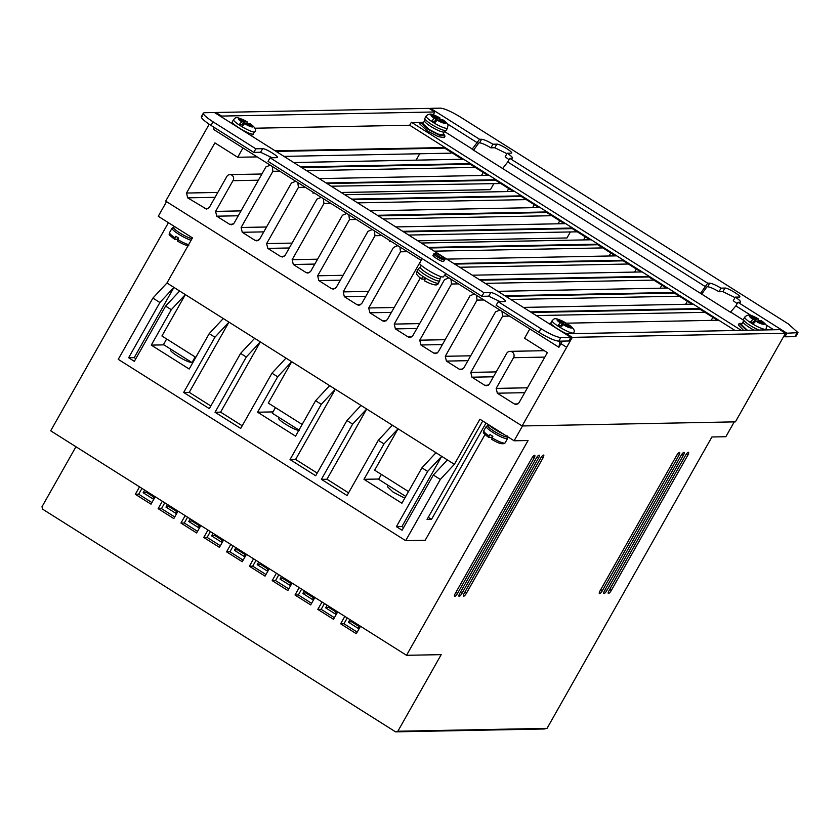 <?xml version="1.0" encoding="UTF-8"?>
<svg xmlns="http://www.w3.org/2000/svg" width="840" height="840" viewBox="0 0 840 840"><rect width="100%" height="100%" fill="white"/><g stroke="black" fill="none" stroke-linecap="round" stroke-linejoin="round"><path stroke-width="1.26" d="M488.281 424.631L487.767 425.534A11.382 1.922 29.5 0 0 495.369 432.022A11.382 1.922 29.5 0 0 506.94 436.989A11.382 1.922 29.5 0 0 507.581 436.748L507.612 436.695M174.059 226.391L173.554 227.293A11.382 1.922 29.5 0 0 180.38 233.31A11.382 1.922 29.5 0 0 192.024 238.686M421.292 265.366L420.273 267.173A11.382 1.922 29.5 0 0 427.875 273.661A11.382 1.922 29.5 0 0 439.446 278.628A11.382 1.922 29.5 0 0 440.076 278.387L441.105 276.581M243.716 124.12L244.997 121.873L239.631 119.154L243.905 121.853L241.784 121.821L238.959 124.803L241.804 126.609A12.254 1.922 -150.3 0 0 254.814 131.838L251.433 135.765A11.382 1.785 -150.3 0 1 251.339 135.797M444.108 132.037A11.382 2.058 -150.7 0 1 430.784 126.452A11.382 2.058 -150.7 0 1 424.526 121.055L424.904 118.272A12.254 2.216 -150.7 0 0 431.624 124.478A12.254 2.216 -150.7 0 0 446.281 130.263L444.108 132.037M754.089 330.141A11.382 2.058 -150.7 0 1 749.406 327.464A11.382 2.058 -150.7 0 1 743.138 322.067L743.526 319.294A12.254 2.216 -150.7 0 0 750.236 325.5A12.254 2.216 -150.7 0 0 758.835 330.046M464.825 592.221L466.442 593.24A3.497 0.945 -57.8 0 1 463.628 596.274A3.497 0.945 -57.8 0 1 463.459 596.232A3.497 0.945 -57.8 0 1 464.216 593.292L540.698 458.105A3.497 0.945 122.2 0 1 543.679 455.123A3.497 0.945 122.2 0 1 542.924 458.062L541.349 457.076M455.91 592.389L457.527 593.418A3.497 0.945 -57.8 0 1 454.713 596.442A3.497 0.945 -57.8 0 1 454.545 596.4A3.497 0.945 -57.8 0 1 455.301 593.46L531.783 458.283A3.497 0.945 122.2 0 1 534.765 455.301A3.497 0.945 122.2 0 1 534.009 458.241L532.434 457.244M460.362 592.305L461.99 593.334A3.497 0.945 -57.8 0 1 459.175 596.358A3.497 0.945 -57.8 0 1 459.007 596.316A3.497 0.945 -57.8 0 1 459.764 593.376L536.235 458.199A3.497 0.945 122.2 0 1 539.227 455.207A3.497 0.945 122.2 0 1 538.472 458.147L536.897 457.159M600.768 589.596L602.385 590.625A3.497 0.945 -57.8 0 1 599.571 593.649A3.497 0.945 -57.8 0 1 599.403 593.607A3.497 0.945 -57.8 0 1 600.159 590.667L676.641 455.49A3.497 0.945 122.2 0 1 679.623 452.508A3.497 0.945 122.2 0 1 678.867 455.448L677.292 454.451M605.22 589.512L606.848 590.541A3.497 0.945 -57.8 0 1 604.034 593.565A3.497 0.945 -57.8 0 1 603.865 593.523A3.497 0.945 -57.8 0 1 604.622 590.583L681.103 455.406A3.497 0.945 122.2 0 1 684.086 452.424A3.497 0.945 122.2 0 1 683.329 455.364L681.755 454.367M609.683 589.428L611.3 590.457A3.497 0.945 -57.8 0 1 608.486 593.481A3.497 0.945 -57.8 0 1 608.317 593.439A3.497 0.945 -57.8 0 1 609.074 590.499L685.556 455.322A3.497 0.945 122.2 0 1 688.538 452.33A3.497 0.945 122.2 0 1 687.782 455.269L686.207 454.282M486.612 385.781L489.321 384.08L506.688 353.388A4.2 3.98 88.9 0 1 512.148 351.939A4.2 3.98 88.9 0 1 513.534 357.704L496.167 388.406L527.468 387.796M206.619 209.139L209.328 207.438L226.695 176.736A3.853 3.654 88.9 0 1 231.84 175.161A3.853 3.654 88.9 0 1 232.964 180.695L215.597 211.386L241.017 210.893M258.384 180.201L232.964 180.695M420.473 262.584C414.015 262.248 438.239 277.526 443.279 276.969L445.83 273.556M191.499 362.25L191.31 362.271C186.847 362.723 165.764 349.419 171.36 349.671M443.436 133.539L445.011 136.112L439.163 135.146L428.253 129.496L420.578 122.409L423.591 122.409M420.578 122.409L419.738 123.911L427.413 130.998L438.322 136.647L444.171 137.613L445.011 136.112M746.508 330.288L739.2 323.421L742.214 323.421M739.2 323.421L738.36 324.923L743.505 330.341M443.678 261.366L443.32 261.513C441.094 261.734 430.542 255.087 433.346 255.213M444.329 131.964L442.722 134.831L438.07 134.085L429.104 129.455L422.867 123.69L424.483 120.823M743.096 321.846L741.489 324.713L747.4 330.267M562.338 325.143L563.619 322.885L558.254 320.166L562.527 322.865L560.396 322.833L557.571 325.826L558.957 326.718L560.427 327.621L563.251 324.639L565.383 324.671L570.749 327.38L566.475 324.681L566.192 325.175M436.527 118.178L432.254 115.479L433.388 115.416L437.671 118.115L440.066 118.041C435.236 115.889 430.668 111.584 426.153 116.056A12.254 2.216 -150.7 0 0 431.477 121.359L434.322 118.293L436.527 118.178L434.847 121.18L431.477 121.359L434.332 123.155L437.168 120.099L439.383 119.973L443.656 122.672L444.791 122.619L440.517 119.921L442.733 119.805C449.925 124.215 443.982 124.52 437.168 120.099M755.15 319.2L750.876 316.502L752.01 316.439L756.284 319.137L758.678 319.053C753.848 316.911 749.291 312.606 744.775 317.069A12.254 2.216 -150.7 0 0 750.099 322.371L752.934 319.316L755.15 319.2L753.47 322.203L750.099 322.371L752.945 324.177L755.79 321.111L758.005 320.995L762.279 323.694L763.413 323.631L759.139 320.933L761.355 320.817C768.548 325.227 762.594 325.542 755.79 321.111M466.442 593.24L542.924 458.062M457.527 593.418L534.009 458.241M734.244 421.88L725.844 436.716L711.911 436.979L547.05 728.364L397.856 731.241L441.189 654.644L406.529 655.305L528.056 440.528L514.111 440.79L522.501 425.964M461.99 593.334L538.472 458.147M602.385 590.625L678.867 455.448M606.848 590.541L683.329 455.364M611.3 590.457L687.782 455.269M522.113 425.964L735.409 421.858L785.505 333.239L572.303 337.355L522.113 425.964L165.701 201.107L209.191 124.236M514.111 440.79L479.903 419.202L454.367 464.32L166.95 282.996L192.476 237.878L158.267 216.29L166.551 201.642M406.529 655.305L50.684 430.805L168.42 222.695M166.95 282.996L152.901 298.095L118.251 359.342L405.668 540.676L425.177 540.299L485.006 434.532M344.831 616.381L340.631 623.805L356.307 633.696L360.507 626.273M299.208 587.601L295.008 595.025L310.685 604.916L314.885 597.492M253.585 558.81L249.386 566.244L265.062 576.135L269.262 568.712M207.963 530.03L203.763 537.453L219.44 547.355L223.64 539.921M162.341 501.249L158.141 508.673L173.817 518.574L178.028 511.14M397.856 731.241L395.577 731.85L42.578 509.135L42 506.741L75.947 446.744M139.534 486.854L135.324 494.288L151.011 504.179L155.211 496.755M185.147 515.644L180.947 523.068L196.634 532.959L200.834 525.535M230.769 544.425L226.569 551.849L242.256 561.74L246.456 554.316M276.392 573.206L272.192 580.629L287.879 590.53L292.079 583.097M322.014 601.986L317.814 609.409L333.501 619.311L337.701 611.888M547.05 728.364L544.226 728.984L395.577 731.85M451.427 152.407L451.007 153.163L283.962 156.377M419.717 153.762L416.094 160.146M483.21 172.463L481.509 175.476M508.736 188.559L507.024 191.583M534.25 204.666L532.549 207.679M559.776 220.763L558.054 223.797M585.291 236.87L583.558 239.925M610.817 252.966L609.095 256M636.332 269.062L634.62 272.087M661.847 285.169L660.135 288.194M687.372 301.266L685.661 304.28M712.887 317.363L711.186 320.387M516.264 404.492L518.984 402.791L547.365 352.622L524.548 338.237L529.819 328.923L558.904 347.267L559.965 341.156M516.191 404.492L514.427 403.998L517.944 403.925M524.706 392.679L497.322 393.204L514.427 403.998M497.322 393.204L496.167 388.406M486.538 385.791L484.775 385.287L488.292 385.224M493.458 376.782L471.944 377.192L484.775 385.287M471.944 377.192L470.788 372.393L496.219 371.899M461.087 369.684L463.806 367.983L495.59 311.808L499.937 310.076L501.963 311.346L502.572 316.218L470.788 372.393M461.024 369.684L459.26 369.191L462.767 369.117M467.943 360.675L446.429 361.095L459.26 369.191M446.429 361.095L445.274 356.286L470.694 355.803M435.572 353.588L438.281 351.887L470.064 295.712L474.421 293.969L476.438 295.25L477.057 300.111L445.274 356.286M435.498 353.588L433.734 353.084L437.252 353.02M442.418 344.579L420.903 344.988L433.734 353.084M420.903 344.988L419.748 340.19L445.179 339.696M410.056 337.481L412.766 335.78L444.549 279.605L448.896 277.872L450.923 279.143L451.531 284.014L419.748 340.19M409.983 337.481L408.219 336.987L411.726 336.924M416.903 328.482L395.388 328.892L408.219 336.987M395.388 328.892L394.233 324.093L419.664 323.6M420.284 278.04L394.233 324.093M384.531 321.384L387.251 319.683L419.864 262.563M384.457 321.384L382.694 320.891L386.211 320.817M391.377 312.375L369.863 312.795L382.694 320.891M369.863 312.795L368.707 307.986L394.139 307.503M359.016 305.277L361.725 303.576L393.508 247.412L397.866 245.669L399.882 246.939L400.491 251.811L368.707 307.986M358.943 305.288L357.179 304.784L360.685 304.721M365.862 296.279L344.348 296.688L357.179 304.784M344.348 296.688L343.193 291.889L368.624 291.396M333.491 289.181L336.21 287.48L367.994 231.304L372.341 229.572L374.356 230.843L374.976 235.715L343.193 291.889M333.428 289.181L331.653 288.687L335.171 288.614M340.337 280.171L318.822 280.592L331.653 288.687M318.822 280.592L317.678 275.782L343.098 275.3M307.976 273.084L310.685 271.383L342.468 215.208L346.826 213.465L348.842 214.746L349.451 219.618L317.678 275.782M307.902 273.084L306.138 272.591L309.656 272.517M314.822 264.075L293.307 264.495L306.138 272.591M293.307 264.495L292.152 259.686L317.583 259.192M282.45 256.977L285.169 255.276L316.953 199.101L321.3 197.369L323.327 198.639L323.935 203.511L292.152 259.686M282.387 256.988L280.613 256.484L284.13 256.421M289.296 247.978L267.781 248.388L280.613 256.484M267.781 248.388L266.637 243.59L292.058 243.096M256.935 240.881L259.644 239.179L291.428 183.005L295.785 181.272L297.801 182.542L298.421 187.415L266.637 243.59M256.861 240.881L255.097 240.387L258.615 240.314M263.781 231.872L242.267 232.291L255.097 240.387M242.267 232.291L241.112 227.483L266.543 227M231.41 224.784L234.129 223.083L265.913 166.908L270.26 165.165L272.286 166.446L272.895 171.308L241.112 227.483M231.347 224.784L229.572 224.28L233.09 224.217M238.256 215.775L216.741 216.184L229.572 224.28M216.741 216.184L215.597 211.386M206.546 209.139L187.666 197.841L186.522 193.042L217.812 192.444M213.801 127.176L213.885 129.602L242.981 147.956L237.709 157.269L214.904 142.874L186.522 193.042M561.488 341.124L560.942 343.665L566.643 347.267M562.401 341.103L558.904 347.267M215.88 112.487L221.582 116.078L434.784 111.972L429.082 108.381L215.88 112.487L215.481 113.18M185.346 294.599L171.297 309.697L165.596 306.106L134.337 361.337L128.636 357.745L134.211 357.63L173.943 287.406L159.894 302.505L152.901 298.095M165.596 306.106L179.645 290.997M302.148 424.452L268.286 403.095L291.711 361.694L277.651 376.803L271.95 373.202L240.702 428.442L215.04 412.251L220.605 412.146L260.337 341.911L246.288 357.01L240.587 353.409L209.328 408.649L183.666 392.459L189.242 392.354L228.974 322.119L214.924 337.229L209.223 333.627L223.272 318.518M240.587 353.409L254.636 338.31M271.95 373.202L285.999 358.092M408.503 491.558L374.64 470.19L398.066 428.799L384.006 443.898L378.305 440.307L347.056 495.537L321.394 479.346L326.959 479.241L366.702 409.007L352.643 424.116L346.941 420.515L315.693 475.755L290.031 459.564L295.596 459.449L335.328 389.225L321.279 404.324L315.578 400.722L329.627 385.623M346.941 420.515L360.99 405.405M378.305 440.307L392.354 425.197M454.367 464.32L440.328 479.43L433.335 475.02L402.087 530.26L396.385 526.659L401.951 526.554L441.693 456.32L427.634 471.419L421.932 467.828L435.981 452.718M433.335 475.02L447.384 459.921M482.748 421.008L427.046 519.466L431.498 519.383L485.993 423.056M405.668 540.676L440.328 479.43M431.498 519.383L428.253 517.325M487.862 424.231A14.007 2.363 29.5 0 0 503.307 433.976M357.21 632.1L343.969 623.742L340.631 623.805M343.969 623.742L347.267 617.915M311.598 603.32L298.347 594.962L295.008 595.025M298.347 594.962L301.644 589.134M265.976 574.529L252.725 566.181L249.386 566.244M252.725 566.181L256.022 560.353M220.353 545.748L207.102 537.39L203.763 537.453M207.102 537.39L210.399 531.573M174.731 516.968L161.48 508.61L158.141 508.673M161.48 508.61L164.777 502.782M151.914 502.572L138.673 494.214L135.324 494.288M138.673 494.214L141.971 488.397M197.536 531.363L184.296 523.005L180.947 523.068M184.296 523.005L187.593 517.178M243.159 560.144L229.918 551.786L226.569 551.849M229.918 551.786L233.205 545.958M288.781 588.924L275.541 580.566L272.192 580.629M275.541 580.566L278.828 574.739M334.404 617.704L321.163 609.347L317.814 609.409M321.163 609.347L324.45 603.529M704.886 312.322L536.277 315.567M509.471 316.082L502.572 316.218M679.371 296.216L510.762 299.471M483.945 299.985L477.057 300.111M653.846 280.119L485.237 283.364M458.43 283.878L451.531 284.014M628.331 264.012L459.721 267.267M602.805 247.916L434.207 251.16M407.39 251.685L400.491 251.811M577.29 231.819L570.392 231.945L566.99 237.962L417.827 240.828M381.875 235.578L374.976 235.715M551.764 215.712L383.166 218.967M356.349 219.482L349.451 219.618M526.25 199.616L357.641 202.86M330.834 203.385L323.935 203.511M500.735 183.519L493.836 183.645L490.434 189.651L341.26 192.528M314.454 193.042L312.889 193.074L313.32 192.328M305.308 187.278L298.421 187.415M475.209 167.412L306.6 170.667M279.794 171.181L272.895 171.308M257.145 156.891L237.709 157.269M506.93 153.689L494.802 147.756L490.896 147.829C485.719 144.764 481.95 143.105 479.577 142.853L478.874 142.874L473.56 150.171M434.784 111.972L433.219 114.765M566.202 334.446L566.601 333.753L779.803 329.647L785.505 333.239M566.601 333.753L572.303 337.355M242.981 147.956L270.26 165.165M272.286 166.446L295.785 181.272M297.801 182.542L321.3 197.369M323.327 198.639L346.826 213.465M348.842 214.746L372.341 229.572M374.356 230.843L397.866 245.669M399.882 246.939L421.124 260.348M444.843 275.31L448.896 277.872M450.923 279.143L474.421 293.969M476.438 295.25L499.937 310.076M501.963 311.346L529.819 328.923M221.582 116.078L221.193 116.77M173.639 225.992L189.084 235.736M183.666 392.459L214.924 337.229M209.223 333.627L189.189 369.033L151.263 345.114L171.297 309.697M128.636 357.745L159.894 302.505M396.385 526.659L427.634 471.419M421.932 467.828L401.898 503.233L363.972 479.315L384.006 443.898M321.394 479.346L352.643 424.116M290.031 459.564L321.279 404.324M315.578 400.722L295.544 436.139L257.618 412.209L277.651 376.803M215.04 412.251L246.288 357.01M134.211 357.63L135.849 358.669M185.357 294.599L161.931 335.99L195.793 357.357M163.936 344.862L151.263 345.114M189.242 392.354L210.84 405.983M220.605 412.146L242.203 425.775M273 411.915L257.618 412.209M295.596 459.449L317.195 473.078M326.959 479.241L348.569 492.87M363.972 479.315L378.777 479.031M401.951 526.554L403.599 527.594M408.66 235.053L570.392 231.945M331.223 186.197L493.836 183.645M312.921 193.022L314.37 193.001M341.197 192.486L490.434 189.651M276.066 151.4L444.675 148.145L462.284 159.264M479.577 142.853L481.614 139.251L479.577 139.293L472.101 149.258L730.433 312.239L735.872 305.875L737.909 302.274L739.956 302.232C741.416 301.906 739.861 300.206 735.304 297.129L739.211 297.056C743.211 297.244 728.144 287.742 724.952 288.057L722.915 291.669L719.009 291.743C713.832 288.677 710.062 287.018 707.69 286.766L709.726 283.164C712.1 283.416 715.869 285.075 721.046 288.141L724.952 288.057M797.979 332.682L795.963 336.252L794.976 336.63L784.907 336.819L783.867 336.157M737.153 303.618L733.268 300.741L735.304 297.129M735.032 297.602L722.915 291.669M701.663 294.084L706.976 286.786L707.69 286.766M509.04 159.695L505.155 156.817L507.192 153.216C511.76 156.292 513.303 157.994 511.844 158.319L509.796 158.361L707.679 283.206L709.726 283.164M254.888 128.215L409.689 125.234L411.39 122.231L741.321 330.382M412.262 122.777L420.63 122.336M422.825 122.22L423.717 122.178M531.374 312.469L699.867 309.151L717.486 320.26M260.579 152.261L262.615 148.659C265.808 148.334 280.875 157.836 276.875 157.657L270.081 157.784L268.034 161.396L481.887 296.31L488.691 296.184L490.728 292.572C493.92 292.246 508.977 301.749 504.987 301.57L498.183 301.697L496.146 305.308L538.913 332.294C547.911 337.743 554.516 340.704 558.747 341.177L568.817 340.988L570.853 337.376L214.431 112.508L204.362 112.707C201.831 113.305 204.719 116.34 213.045 121.811L255.822 148.796L253.785 152.397L260.579 152.261L272.066 157.752M488.691 296.184L500.168 301.665M202.325 116.308C199.784 116.907 202.681 119.942 211.008 125.412L253.785 152.397M505.775 296.32L674.341 293.044L691.961 304.164M480.218 280.193L648.848 276.959L666.466 288.078M454.692 264.096L623.301 260.841L640.92 271.961M429.177 247.989L597.786 244.745L615.426 255.875M403.651 231.893L572.26 228.648L589.942 239.799M378.262 215.87L546.746 212.541L564.385 223.671M352.611 199.689L521.22 196.445L538.839 207.564M327.022 183.54L495.705 180.348L513.324 191.457M301.581 167.496L470.18 164.241L487.798 175.361M299.334 430.416C294.871 430.868 273.777 417.564 279.373 417.827M404.754 498.183L393.005 492.03L387.387 486.623M170.667 349.933L171.014 349.325M358.365 626.083L351.288 621.621L348.464 622.24L349.944 619.605M359.93 625.905L358.439 628.53L358.848 625.223M314.307 597.125L312.816 599.75L313.226 596.442M312.743 597.303L305.676 592.841L302.841 593.45L304.322 590.825M268.685 568.344L267.194 570.969L267.603 567.662M267.194 570.969L257.219 564.669L260.053 564.06L260.536 563.199M223.062 539.553L221.571 542.188L221.981 538.881M221.571 542.188L211.596 535.889L214.431 535.28L214.914 534.418M177.44 510.773L175.948 513.398L176.358 510.09M175.948 513.398L165.974 507.108L168.809 506.489L169.291 505.638M154.623 496.388L153.143 499.013L143.157 492.713L145.992 492.104L146.475 491.243M153.143 499.013L153.552 495.705M200.246 525.168L198.765 527.793L199.174 524.486M198.765 527.793L188.78 521.493L191.615 520.884L192.097 520.023M245.868 553.949L244.388 556.574L244.797 553.266M244.388 556.574L234.402 550.284L237.237 549.665L237.72 548.803M291.491 582.729L290.01 585.354L280.024 579.065L282.86 578.445L283.343 577.595M290.01 585.354L290.419 582.057M337.113 611.51L335.632 614.145L336.042 610.837M335.632 614.145L325.647 607.845L328.482 607.236L328.965 606.375M444.675 148.145L445.011 147.546L463.533 159.233L293.695 162.519M275.153 150.822L445.011 147.546M472.563 149.226L444.822 131.722M440.097 119.28L441.074 119.889M447.29 123.816L477.53 142.895M737.909 302.274L786.954 333.218L798 332.651L788.329 323.915L460.425 117.044C451.458 111.615 444.854 108.654 440.601 108.15L430.531 108.35L479.577 139.293M481.614 139.251C483.987 139.503 487.767 141.162 492.933 144.228L496.85 144.144C500.031 143.829 515.099 153.332 511.098 153.143L507.192 153.216M512.421 158.12L511.844 158.319M740.523 302.032L739.956 302.232M430.531 108.35L430.132 109.043M492.933 144.228L490.896 147.829M721.046 288.141L719.009 291.743M784.907 336.819L786.954 333.218M735.872 305.875L751.275 315.599M758.72 320.292L759.686 320.901M765.912 324.828L773.724 329.763M730.895 312.207L743.222 319.988M530.46 311.892L700.203 308.543L718.736 320.24L566.055 323.18M550.62 323.474L548.877 323.516M479.304 279.615L649.194 276.36L667.716 288.057L497.858 291.322M428.264 247.412L598.122 244.146L616.675 255.853L446.796 259.109M377.349 215.292L547.082 211.942L565.635 223.65L395.776 226.926M326.109 182.973L496.041 179.739L514.573 191.436L344.715 194.712M735.053 330.508L409.689 125.234M300.668 166.918L470.526 163.643L489.058 175.34L319.2 178.605M351.697 199.112L521.567 195.846L540.099 207.533L370.241 210.809M402.738 231.315L572.607 228.039L591.192 239.778L421.281 243.012M453.779 263.519L623.637 260.243L642.18 271.94L472.311 275.205M504.861 295.743L674.678 292.446L693.21 304.143L523.351 307.409M699.867 309.151L700.203 308.543M558.747 341.177L560.784 337.575L570.853 337.376M560.784 337.575C556.553 337.103 549.948 334.142 540.96 328.681L538.913 332.294M498.183 301.697L540.96 328.681M490.728 292.572L483.935 292.709L481.887 296.31M270.081 157.784L483.935 292.709M262.615 148.659L255.822 148.796M201.348 116.686L203.385 113.075L204.362 112.707M674.678 292.446L674.341 293.044M649.194 276.36L648.848 276.959M623.637 260.243L623.301 260.841M597.786 244.745L598.122 244.146M572.26 228.648L572.607 228.039M546.746 212.541L547.082 211.942M521.22 196.445L521.567 195.846M495.705 180.348L496.041 179.739M470.18 164.241L470.526 163.643M195.163 356.958L191.993 362.565L163.485 344.579L166.656 338.971M192.853 362.555L191.993 362.565M275.436 407.6L272.265 413.207L298.977 430.059M381.37 474.432L378.609 479.315L405.752 496.43M351.781 620.76L351.288 621.621L353.084 621.59M306.159 591.98L305.676 592.841L307.461 592.809M261.839 564.018L260.053 564.06L267.12 568.523M216.216 535.238L214.431 535.28L221.498 539.731M170.594 506.457L168.809 506.489L175.875 510.951M147.787 492.062L145.992 492.104L153.069 496.566M193.41 520.853L191.615 520.884L198.691 525.346M239.033 549.633L237.237 549.665L244.314 554.127M284.655 578.413L282.86 578.445L289.937 582.908M330.267 607.194L328.482 607.236L335.548 611.688M707.679 283.206L700.675 293.139M509.796 158.361L507.759 161.963L705.642 286.808M502.793 168.294L507.759 161.963M433.85 253.838L435.026 253.197C438.438 253.397 447.279 259.518 444.518 259.875A6.132 1.029 -150.5 0 1 444.171 260.012A6.132 1.029 -150.5 0 1 437.945 257.334A6.132 1.029 -150.5 0 1 433.85 253.838L433.01 255.328M492.408 436.055L491.61 437.462L488.87 437.514L489.163 436.023L490.014 434.522L492.86 436.317L491.642 439.299C498.614 443.583 503.097 444.769 505.113 442.88L507.602 438.48A12.254 2.069 29.5 0 1 506.919 438.743A12.254 2.069 29.5 0 1 494.456 433.388A12.254 2.069 29.5 0 1 486.276 426.405L488.355 425.292M174.941 237.783A12.254 2.069 29.5 0 1 169.554 232.575C170.615 234.906 165.711 232.428 174.562 239.253L175.791 236.282L178.637 238.077L177.418 241.048C182.532 244.031 186.333 245.595 188.811 245.753M488.87 437.514L488.786 437.493C479.892 430.637 484.848 433.156 483.777 430.815A12.254 2.069 29.5 0 0 489.163 436.023M425.366 277.956A12.254 2.069 29.5 0 0 437.776 283.28A12.254 2.069 29.5 0 0 438.459 283.017C437.934 286.135 433.325 285.421 424.631 280.906L425.366 277.956L422.51 276.161L421.764 279.09C414.614 273.714 416.892 273.409 417.134 270.953A12.254 2.069 29.5 0 0 422.51 276.161M174.657 239.274L177.398 239.222L178.196 237.815M241.804 126.609L244.629 123.617L246.761 123.648L252.126 126.367L247.853 123.669L247.569 124.163M247.853 123.669L250.152 123.753C255.276 127.386 256.83 130.085 254.814 131.838M247.065 123.848L247.286 121.936L244.997 121.873M565.688 324.86L565.908 322.959L563.619 322.885M566.475 324.681L568.775 324.765C573.888 328.409 575.442 331.107 573.426 332.85A12.254 1.922 -150.3 0 1 560.427 327.621M434.322 118.293C427.119 113.883 433.072 113.579 439.877 117.999L439.352 120.95M434.332 123.155A12.254 2.216 -150.7 0 0 447.531 128.048C447.457 124.929 450.324 125.507 442.932 119.847L442.733 119.805M752.934 319.316C745.742 314.906 751.685 314.591 758.499 319.022L757.964 321.962M424.914 277.694L424.116 279.101L421.943 279.143M242.477 124.362L243.096 124.751M243.905 121.853L242.193 124.856L238.959 124.803A12.254 1.922 -150.3 0 1 233.52 119.689L232.26 121.916A12.254 1.922 -150.3 0 0 239.075 127.922A12.254 1.922 -150.3 0 0 253.544 134.054M561.719 325.773L561.099 325.374M562.527 322.865L560.816 325.868L557.571 325.826A12.254 1.922 -150.3 0 1 552.143 320.712L550.872 322.928A12.254 1.922 -150.3 0 0 557.697 328.944A12.254 1.922 -150.3 0 0 566.633 333.753M433.072 115.993L433.388 115.416M435.844 121.034L435.173 120.614M437.671 118.115L436.265 120.614M440.192 120.488L440.517 119.921M758.814 321.51L759.139 320.933M751.685 317.006L752.01 316.439M754.457 322.056L753.784 321.625M756.284 319.137L754.887 321.625M174.132 227.052L172.053 228.165A12.254 2.069 29.5 0 0 178.731 234.224A12.254 2.069 29.5 0 0 191.142 240.251M443.825 258.562C443.384 259.529 432.169 252.462 435.561 253.355C436.013 252.389 447.216 259.455 443.825 258.562M420.525 266.994L418.383 268.737A12.254 2.069 29.5 0 0 426.573 275.709A12.254 2.069 29.5 0 0 439.036 281.064A12.254 2.069 29.5 0 0 439.719 280.802L438.459 283.017M544.824 357.105L513.534 357.704M492.009 437.819A12.254 2.069 29.5 0 0 504.431 443.142A12.254 2.069 29.5 0 0 505.113 442.88M391.01 241.343L389.456 241.374L389.876 240.629M208.289 208.572L204.782 208.635M187.666 197.841L215.05 197.316M358.439 628.53L348.464 622.24M312.816 599.75L302.841 593.45M257.219 564.669L258.699 562.044M211.596 535.889L213.077 533.264M165.974 507.108L167.454 504.483M143.157 492.713L144.648 490.088M188.78 521.493L190.271 518.868M234.402 550.284L235.893 547.649M280.024 579.065L281.516 576.44M325.647 607.845L327.138 605.22M496.85 144.144L494.802 147.756M797.013 333.018L794.976 336.63M211.008 125.412L213.045 121.811M177.786 239.578A12.254 2.069 29.5 0 0 188.643 244.65M761.554 320.869C768.947 326.519 766.07 325.952 766.143 329.07A12.254 2.216 -150.7 0 1 752.945 324.177M249.984 123.701C257.177 128.121 251.454 128.037 244.629 123.617M241.784 121.821C234.591 117.401 240.314 117.485 247.128 121.905M560.396 322.833C553.203 318.413 558.925 318.507 565.75 322.917M568.606 324.713C575.788 329.144 570.066 329.049 563.251 324.639M444.518 259.875L443.667 261.377M426.153 116.056L424.904 118.272M744.775 317.069L743.526 319.294M544.288 350.69L510.027 351.351M261.891 174.006L229.887 174.615M499.706 309.929L498.866 309.939M474.191 293.822L473.351 293.843M448.665 277.725L447.836 277.736M397.635 245.522L396.795 245.543M372.11 229.425L371.269 229.435M346.594 213.318L345.755 213.339M321.069 197.222L320.229 197.243M295.554 181.125L294.714 181.136M270.029 165.018L269.189 165.039M419.685 262.878L422.111 258.594M278.691 418.089L279.027 417.48M387.377 486.654L388.132 485.31M507.413 436.002L507.602 438.48M483.777 430.815L486.276 426.405M169.554 232.575L172.053 228.165M440.108 278.072L439.719 280.802M231.777 123.459L232.26 121.916M550.4 324.471L550.872 322.928M417.134 270.953L418.383 268.737M573.426 332.85L572.985 333.627M447.531 128.048L446.281 130.263M766.143 329.07L765.671 329.921M247.286 121.936C235.463 115.763 235.914 117.464 233.52 119.689M565.908 322.959C554.075 316.785 554.537 318.476 552.143 320.712"/></g></svg>
